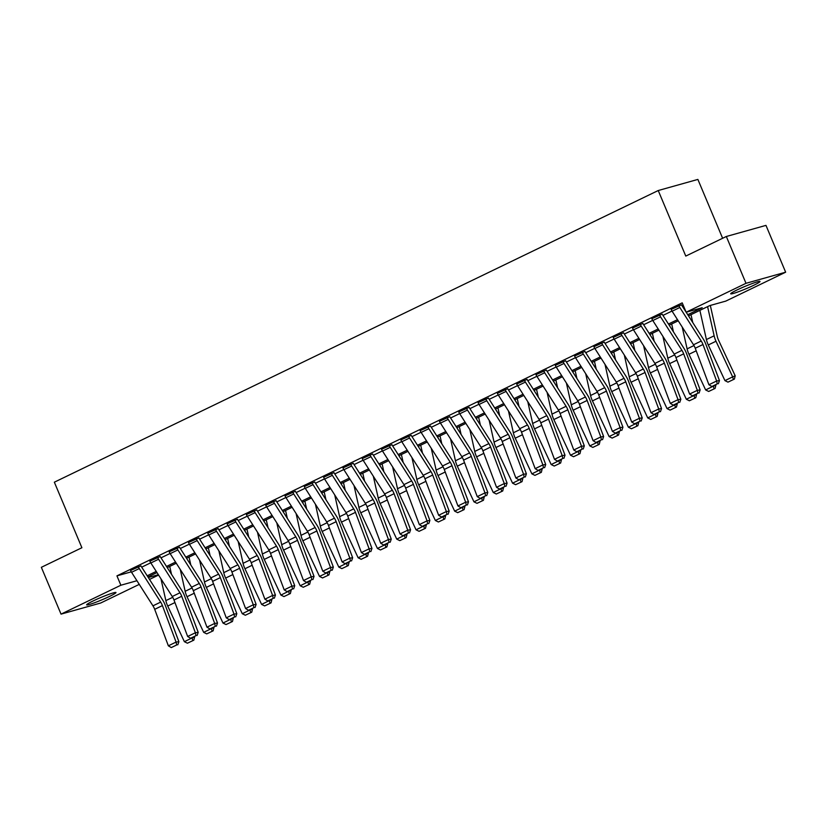 <?xml version="1.0" encoding="UTF-8"?>
<svg xmlns="http://www.w3.org/2000/svg" width="827" height="827" viewBox="0 0 827 827"><rect width="100%" height="100%" fill="white"/><g stroke="black" fill="none" stroke-linecap="round" stroke-linejoin="round"><path stroke-width="1.24" d="M92.955 601.033A15.899 1.282 -22.8 0 1 107.892 594.706A15.899 1.282 -22.8 0 1 115.976 592.525A15.899 1.282 -22.8 0 1 109.681 596.339A15.899 1.282 -22.8 0 1 94.743 602.676A15.899 1.282 -22.8 0 1 86.659 604.847A15.899 1.282 -22.8 0 1 92.955 601.033M737.002 289.977A15.899 1.282 -22.8 0 1 751.939 283.651A15.899 1.282 -22.8 0 1 760.013 281.48A15.899 1.282 -22.8 0 1 753.717 285.294A15.899 1.282 -22.8 0 1 738.78 291.621A15.899 1.282 -22.8 0 1 730.706 293.792A15.899 1.282 -22.8 0 1 737.002 289.977M722.622 238.279L697.874 179.418L658.23 190.53L54.344 482.193L81.894 547.732L41.35 567.312L61.033 614.13L120.876 585.227L136.931 580.73M658.23 190.53L685.779 256.081L726.323 236.491L765.967 225.378L785.65 272.197L725.806 301.1L709.731 305.608L688.498 315.862M158.567 575.054L149.522 579.427M139.256 584.379L100.677 603.017L61.033 614.13M687.754 314.694L702.226 307.706L686.152 312.213L682.213 302.858L116.938 575.861L131.276 571.839M141.696 567.167L150.752 562.794M161.007 557.843L170.052 553.47M180.307 548.518L189.362 544.145M199.617 539.194L208.662 534.821M218.917 529.869L227.973 525.496M238.228 520.545L247.273 516.172M257.538 511.22L266.583 506.848M276.838 501.896L285.884 497.523M296.149 492.572L305.194 488.199M315.449 483.247L324.504 478.874M334.759 473.923L343.805 469.55M354.059 464.598L363.115 460.225M373.37 455.274L382.415 450.901M392.67 445.949L401.726 441.577M411.98 436.625L421.026 432.252M431.291 427.301L440.336 422.928M450.591 417.976L459.636 413.603M469.901 408.652L478.947 404.279M489.202 399.327L498.257 394.955M508.512 390.003L517.557 385.63M527.812 380.678L536.868 376.306M547.123 371.354L556.168 366.981M566.423 362.03L575.478 357.657M585.733 352.705L594.778 348.332M605.044 343.381L614.089 339.008M624.344 334.056L633.389 329.694M643.654 324.732L652.699 320.369M662.954 315.407L672.01 311.045M682.265 306.083L683.35 305.556M686.11 312.13L681.789 305.339A2.036 1.096 -115.8 0 1 681.489 304.781L671.152 309.401M660.535 316.813L652.813 320.545A7.133 3.856 64.2 0 1 651.779 318.581L659.501 314.849A7.133 3.856 64.2 0 0 660.535 316.813L681.934 350.359A10.193 5.5 -115.8 0 1 683.671 353.842L697.337 390.334L700.149 389.92L686.482 353.429A15.289 8.26 64.2 0 0 683.877 348.208L662.479 314.663A2.036 1.096 -115.8 0 1 662.189 314.105L651.841 318.726M641.225 326.138L633.503 329.87A7.133 3.856 64.2 0 1 632.479 327.905L640.201 324.174A7.133 3.856 64.2 0 0 641.225 326.138L662.623 359.683A10.193 5.5 -115.8 0 1 664.36 363.167L678.026 399.658L680.848 399.245L667.172 362.753A15.289 8.26 64.2 0 0 664.567 357.533L643.168 323.988A2.036 1.096 -115.8 0 1 642.879 323.429L632.541 328.05M621.925 335.462L614.203 339.194A7.133 3.856 64.2 0 1 613.169 337.23L620.891 333.498A7.133 3.856 64.2 0 0 621.925 335.462L643.323 369.007A10.193 5.5 -115.8 0 1 645.05 372.491L658.726 408.972L661.538 408.569L647.872 372.078A15.289 8.26 64.2 0 0 645.267 366.857L623.868 333.312A2.036 1.096 -115.8 0 1 623.568 332.754L613.231 337.375M602.614 344.787L594.892 348.518A7.133 3.856 64.2 0 1 593.869 346.554L601.591 342.823A7.133 3.856 64.2 0 0 602.614 344.787L624.013 378.332A10.193 5.5 -115.8 0 1 625.75 381.816L639.416 418.297L642.228 417.893L628.561 381.402A15.289 8.26 64.2 0 0 625.956 376.182L604.558 342.636A2.036 1.096 -115.8 0 1 604.268 342.078L593.931 346.689M583.314 354.111L575.582 357.843A7.133 3.856 64.2 0 1 574.558 355.879L582.28 352.147A7.133 3.856 64.2 0 0 583.314 354.111L604.702 387.656A10.193 5.5 -115.8 0 1 606.439 391.14L620.116 427.621L622.927 427.218L609.261 390.726A15.289 8.26 64.2 0 0 606.656 385.506L585.258 351.961A2.036 1.096 -115.8 0 1 584.958 351.392L574.62 356.013M564.004 363.435L556.282 367.167A7.133 3.856 64.2 0 1 555.258 365.203L562.98 361.471A7.133 3.856 64.2 0 0 564.004 363.435L585.402 396.981A10.193 5.5 -115.8 0 1 587.139 400.464L600.805 436.945L603.617 436.542L589.951 400.051A15.289 8.26 64.2 0 0 587.346 394.83L565.947 361.285A2.036 1.096 -115.8 0 1 565.658 360.717L555.31 365.338M544.693 372.76L536.971 376.492A7.133 3.856 64.2 0 1 535.948 374.528L543.67 370.796A7.133 3.856 64.2 0 0 544.693 372.76L566.092 406.305A10.193 5.5 -115.8 0 1 567.829 409.789L581.505 446.27L584.317 445.867L570.64 409.375A15.289 8.26 64.2 0 0 568.046 404.155L546.647 370.61A2.036 1.096 -115.8 0 1 546.347 370.041L536.01 374.662M525.393 382.084L517.671 385.806A7.133 3.856 64.2 0 1 516.648 383.852L524.37 380.12A7.133 3.856 64.2 0 0 525.393 382.084L546.792 415.63A10.193 5.5 -115.8 0 1 548.528 419.113L562.195 455.594L565.006 455.191L551.34 418.7A15.289 8.26 64.2 0 0 548.735 413.479L527.337 379.934A2.036 1.096 -115.8 0 1 527.047 379.366L516.699 383.986M506.083 391.409L498.361 395.13A7.133 3.856 64.2 0 1 497.337 393.176L505.059 389.445A7.133 3.856 64.2 0 0 506.083 391.409L527.481 424.954A10.193 5.5 -115.8 0 1 529.218 428.427L542.884 464.919L545.706 464.505L532.03 428.024A15.289 8.26 64.2 0 0 529.425 422.804L508.036 389.259A2.036 1.096 -115.8 0 1 507.737 388.69L497.399 393.311M486.783 400.733L479.06 404.455A7.133 3.856 64.2 0 1 478.027 402.501L485.749 398.769A7.133 3.856 64.2 0 0 486.783 400.733L508.181 434.278A10.193 5.5 -115.8 0 1 509.918 437.752L523.584 474.243L526.396 473.83L512.73 437.349A15.289 8.26 64.2 0 0 510.125 432.128L488.726 398.583A2.036 1.096 -115.8 0 1 488.437 398.014L478.089 402.635M467.472 410.058L459.75 413.779A7.133 3.856 64.2 0 1 458.727 411.825L466.449 408.093A7.133 3.856 64.2 0 0 467.472 410.058L488.871 443.603A10.193 5.5 -115.8 0 1 490.607 447.076L504.274 483.568L507.096 483.154L493.419 446.673A15.289 8.26 64.2 0 0 490.814 441.453L469.416 407.897A2.036 1.096 -115.8 0 1 469.126 407.339L458.789 411.96M448.172 419.382L440.45 423.104A7.133 3.856 64.2 0 1 439.416 421.15L447.138 417.418A7.133 3.856 64.2 0 0 448.172 419.382L469.571 452.927A10.193 5.5 -115.8 0 1 471.297 456.401L484.973 492.892L487.785 492.478L474.119 455.997A15.289 8.26 64.2 0 0 471.514 450.777L450.115 417.221A2.036 1.096 -115.8 0 1 449.826 416.663L439.478 421.284M428.862 428.706L421.139 432.428A7.133 3.856 64.2 0 1 420.116 430.474L427.838 426.742A7.133 3.856 64.2 0 0 428.862 428.706L450.26 462.252A10.193 5.5 -115.8 0 1 451.997 465.725L465.663 502.216L468.475 501.803L454.809 465.322A15.289 8.26 64.2 0 0 452.204 460.101L430.805 426.546A2.036 1.096 -115.8 0 1 430.516 425.988L420.178 430.609M409.561 438.031L401.829 441.752A7.133 3.856 64.2 0 1 400.806 439.799L408.528 436.067A7.133 3.856 64.2 0 0 409.561 438.031L430.95 471.576A10.193 5.5 -115.8 0 1 432.686 475.049L446.363 511.541L449.175 511.127L435.509 474.646A15.289 8.26 64.2 0 0 432.903 469.426L411.505 435.87A2.036 1.096 -115.8 0 1 411.205 435.312L400.868 439.933M390.251 447.345L382.529 451.077A7.133 3.856 64.2 0 1 381.505 449.123L389.228 445.391A7.133 3.856 64.2 0 0 390.251 447.345L411.65 480.9A10.193 5.5 -115.8 0 1 413.386 484.374L427.052 520.865L429.864 520.452L416.198 483.96A15.289 8.26 64.2 0 0 413.593 478.75L392.194 445.195A2.036 1.096 -115.8 0 1 391.905 444.637L381.557 449.257M370.941 456.669L363.218 460.401A7.133 3.856 64.2 0 1 362.195 458.447L369.917 454.716A7.133 3.856 64.2 0 0 370.941 456.669L392.339 490.225A10.193 5.5 -115.8 0 1 394.076 493.698L407.752 530.19L410.564 529.776L396.888 493.285A15.289 8.26 64.2 0 0 394.293 488.075L372.894 454.519A2.036 1.096 -115.8 0 1 372.595 453.961L362.257 458.582M351.64 465.994L343.918 469.726A7.133 3.856 64.2 0 1 342.895 467.772L350.617 464.04A7.133 3.856 64.2 0 0 351.64 465.994L373.039 499.549A10.193 5.5 -115.8 0 1 374.776 503.023L388.442 539.514L391.254 539.101L377.588 502.609A15.289 8.26 64.2 0 0 374.982 497.399L353.584 463.844A2.036 1.096 -115.8 0 1 353.294 463.285L342.947 467.906M332.33 475.318L324.608 479.05A7.133 3.856 64.2 0 1 323.584 477.096L331.307 473.364A7.133 3.856 64.2 0 0 332.33 475.318L353.729 508.874A10.193 5.5 -115.8 0 1 355.465 512.347L369.131 548.839L371.954 548.425L358.277 511.934A15.289 8.26 64.2 0 0 355.672 506.724L334.284 473.168A2.036 1.096 -115.8 0 1 333.984 472.61L323.646 477.231M313.03 484.643L305.308 488.375A7.133 3.856 64.2 0 1 304.274 486.421L311.996 482.689A7.133 3.856 64.2 0 0 313.03 484.643L334.428 518.198A10.193 5.5 -115.8 0 1 336.165 521.672L349.831 558.163L352.643 557.749L338.977 521.258A15.289 8.26 64.2 0 0 336.372 516.038L314.973 482.492A2.036 1.096 -115.8 0 1 314.684 481.934L304.336 486.555M293.719 493.967L285.997 497.699A7.133 3.856 64.2 0 1 284.974 495.745L292.696 492.013A7.133 3.856 64.2 0 0 293.719 493.967L315.118 527.523A10.193 5.5 -115.8 0 1 316.855 530.996L330.521 567.487L333.343 567.074L319.667 530.583A15.289 8.26 64.2 0 0 317.061 525.362L295.663 491.817A2.036 1.096 -115.8 0 1 295.373 491.259L285.036 495.88M274.419 503.292L266.697 507.023A7.133 3.856 64.2 0 1 265.663 505.059L273.386 501.338A7.133 3.856 64.2 0 0 274.419 503.292L295.818 536.847A10.193 5.5 -115.8 0 1 297.544 540.32L311.221 576.812L314.033 576.398L300.366 539.907A15.289 8.26 64.2 0 0 297.761 534.687L276.363 501.141A2.036 1.096 -115.8 0 1 276.073 500.583L265.725 505.204M255.109 512.616L247.387 516.348A7.133 3.856 64.2 0 1 246.363 514.384L254.085 510.662A7.133 3.856 64.2 0 0 255.109 512.616L276.507 546.171A10.193 5.5 -115.8 0 1 278.244 549.645L291.91 586.136L294.722 585.723L281.056 549.231A15.289 8.26 64.2 0 0 278.451 544.011L257.052 510.466A2.036 1.096 -115.8 0 1 256.763 509.908L246.425 514.528M235.809 521.94L228.087 525.672A7.133 3.856 64.2 0 1 227.053 523.708L234.775 519.987A7.133 3.856 64.2 0 0 235.809 521.94L257.197 555.486A10.193 5.5 -115.8 0 1 258.934 558.969L272.61 595.461L275.422 595.047L261.756 558.556A15.289 8.26 64.2 0 0 259.151 553.335L237.752 519.79A2.036 1.096 -115.8 0 1 237.452 519.232L227.115 523.853M216.498 531.265L208.776 534.997A7.133 3.856 64.2 0 1 207.753 533.033L215.475 529.311A7.133 3.856 64.2 0 0 216.498 531.265L237.897 564.81A10.193 5.5 -115.8 0 1 239.634 568.294L253.3 604.785L256.112 604.372L242.445 567.88A15.289 8.26 64.2 0 0 239.84 562.66L218.442 529.115A2.036 1.096 -115.8 0 1 218.152 528.556L207.804 533.177M197.188 540.589L189.466 544.321A7.133 3.856 64.2 0 1 188.442 542.357L196.164 538.635A7.133 3.856 64.2 0 0 197.188 540.589L218.586 574.134A10.193 5.5 -115.8 0 1 220.323 577.618L234 614.11L236.811 613.696L223.135 577.205A15.289 8.26 64.2 0 0 220.54 571.984L199.142 538.439A2.036 1.096 -115.8 0 1 198.842 537.881L188.504 542.502M177.888 549.914L170.166 553.645A7.133 3.856 64.2 0 1 169.142 551.681L176.864 547.96A7.133 3.856 64.2 0 0 177.888 549.914L199.286 583.459A10.193 5.5 -115.8 0 1 201.023 586.943L214.689 623.434L217.501 623.02L203.835 586.529A15.289 8.26 64.2 0 0 201.23 581.309L179.831 547.763A2.036 1.096 -115.8 0 1 179.542 547.205L169.194 551.826M158.577 559.238L150.855 562.97A7.133 3.856 64.2 0 1 149.832 561.006L157.554 557.284A7.133 3.856 64.2 0 0 158.577 559.238L179.976 592.783A10.193 5.5 -115.8 0 1 181.713 596.267L195.389 632.758L198.201 632.345L184.524 595.853A15.289 8.26 64.2 0 0 181.919 590.633L160.531 557.088A2.036 1.096 -115.8 0 1 160.231 556.53L149.894 561.151M139.277 568.562L131.555 572.294A7.133 3.856 64.2 0 1 130.521 570.33L138.254 566.598A7.133 3.856 64.2 0 0 139.277 568.562L160.676 602.108A10.193 5.5 -115.8 0 1 162.412 605.591L176.079 642.083L178.89 641.669L165.224 605.178A15.289 8.26 64.2 0 0 162.619 599.957L141.221 566.412A2.036 1.096 -115.8 0 1 140.931 565.854L130.583 570.475M726.323 236.491L745.995 283.31L785.65 272.197M116.938 575.861L120.876 585.227M679.835 307.489L672.113 311.221A7.133 3.856 64.2 0 1 671.09 309.257L678.812 305.525A7.133 3.856 64.2 0 0 679.835 307.489L701.234 341.034A10.193 5.5 -115.8 0 1 702.971 344.518L716.637 381.009L719.459 380.596L705.782 344.104A15.289 8.26 64.2 0 0 703.177 338.884L686.172 312.213L745.995 283.31M147.196 575.778L156.241 571.405M166.496 566.454L175.541 562.081M185.806 557.129L194.852 552.756M205.106 547.805L214.152 543.432M224.417 538.48L233.462 534.108M243.717 529.156L252.773 524.783M263.027 519.832L272.073 515.459M282.327 510.507L291.383 506.134M301.638 501.183L310.683 496.81M320.948 491.858L329.994 487.485M340.248 482.534L349.294 478.161M359.559 473.209L368.604 468.837M378.859 463.885L387.904 459.512M398.169 454.561L407.215 450.188M417.47 445.236L426.515 440.863M436.78 435.912L445.825 431.539M456.08 426.587L465.136 422.215M475.391 417.263L484.436 412.89M494.701 407.938L503.746 403.566M514.001 398.614L523.046 394.241M533.312 389.29L542.357 384.917M552.612 379.965L561.657 375.592M571.922 370.641L580.967 366.278M591.222 361.316L600.268 356.954M610.533 351.992L619.578 347.629M629.833 342.667L638.889 338.305M649.143 333.343L658.189 328.981M668.454 324.019L677.499 319.656M148.312 577.535L158.35 574.713M678.233 320.814L669.188 325.187M658.933 330.138L649.888 334.511M639.622 339.463L630.577 343.836M620.322 348.787L611.277 353.16M601.012 358.112L591.967 362.484M581.712 367.436L572.656 371.809M562.401 376.761L553.356 381.133M543.091 386.085L534.046 390.447M523.791 395.409L514.745 399.772M504.48 404.734L495.435 409.096M485.18 414.058L476.135 418.421M465.87 423.383L456.824 427.745M446.57 432.707L437.524 437.07M427.259 442.031L418.214 446.394M407.959 451.356L398.903 455.718M388.649 460.68L379.603 465.043M369.338 470.005L360.293 474.367M350.038 479.329L340.993 483.692M330.728 488.643L321.682 493.016M311.428 497.968L302.382 502.34M292.117 507.292L283.072 511.665M272.817 516.617L263.772 520.989M253.507 525.941L244.461 530.314M234.206 535.265L225.151 539.638M214.896 544.59L205.851 548.963M195.596 553.914L186.54 558.287M176.285 563.239L167.24 567.611M156.975 572.563L147.93 576.936M672.113 311.221L693.512 344.766A10.193 5.5 -115.8 0 1 695.249 348.25L708.915 384.731L716.637 381.009L717.247 383.893L711.84 386.509L717.247 383.893M718.374 383.728L719.459 380.596M708.915 384.731L711.84 386.509M727.977 382.136L734.397 379.086L727.977 382.136L724.938 380.616L708.284 344.962A15.289 8.26 -115.8 0 1 706.413 339.546L699.869 310.363M724.938 380.616L732.66 376.885L716.006 341.241A15.289 8.26 -115.8 0 1 714.135 335.814L707.592 306.631M733.384 379.521L732.66 376.885L735.193 375.799L734.397 379.086M710.321 305.442L717.288 336.537A10.193 5.5 64.2 0 0 718.539 340.155L735.193 375.799M652.813 320.545L674.212 354.09A10.193 5.5 -115.8 0 1 675.948 357.574L689.615 394.055L697.337 390.334L697.947 393.218L692.54 395.833L697.947 393.218M699.063 393.052L700.149 389.92M689.615 394.055L692.54 395.833M633.503 329.87L654.901 363.415A10.193 5.5 -115.8 0 1 656.638 366.888L670.304 403.38L678.026 399.658L678.636 402.542L673.23 405.158L678.636 402.542M679.763 402.377L680.848 399.245M670.304 403.38L673.23 405.158M614.203 339.194L635.591 372.739A10.193 5.5 -115.8 0 1 637.328 376.213L651.004 412.704L658.726 408.972L659.326 411.867L653.919 414.482L659.326 411.867M660.453 411.701L661.538 408.569M651.004 412.704L653.919 414.482M708.677 391.46L715.097 388.411L708.677 391.46L705.638 389.941L688.984 354.287A15.289 8.26 -115.8 0 1 687.113 348.87L682.213 327.058M705.638 389.941L713.339 386.168M714.083 388.845L713.36 386.209L715.893 385.124L715.097 388.411M690.99 314.653L692.757 322.54M689.367 400.785L695.786 397.735L689.367 400.785L686.327 399.265L669.674 363.611A15.289 8.26 -115.8 0 1 667.803 358.194L662.913 336.382M686.327 399.265L694.029 395.492M694.773 398.169L694.049 395.533L696.582 394.448L695.786 397.735M671.679 323.977L673.447 331.865M670.066 410.109L676.476 407.06L670.066 410.109L667.027 408.59L650.363 372.936A15.289 8.26 -115.8 0 1 648.502 367.519L643.602 345.707M667.027 408.59L674.729 404.817M675.473 407.494L674.749 404.858L677.272 403.772L676.476 407.06M652.379 333.302L654.147 341.189M594.892 348.518L616.291 382.064A10.193 5.5 -115.8 0 1 618.027 385.537L631.694 422.028L639.416 418.297L640.026 421.191L634.619 423.806L640.026 421.191M641.152 421.026L642.228 417.893M631.694 422.028L634.619 423.806M650.756 419.434L657.176 416.384L650.756 419.434L647.717 417.914L631.063 382.26A15.289 8.26 -115.8 0 1 629.192 376.843L624.302 355.031M647.717 417.914L655.418 414.141M656.162 416.818L655.439 414.182L657.972 413.097L657.176 416.384M633.068 342.626L634.836 350.503M575.582 357.843L596.98 391.388A10.193 5.5 -115.8 0 1 598.717 394.861L612.393 431.353L620.116 427.621L620.715 430.516L615.309 433.131L620.715 430.516M621.842 430.35L622.927 427.218M612.393 431.353L615.309 433.131M631.446 428.758L637.865 425.709L631.446 428.758L628.417 427.239L611.753 391.584A15.289 8.26 -115.8 0 1 609.881 386.168L604.992 364.356M628.417 427.239L636.108 423.465M636.852 426.143L636.139 423.507L638.661 422.421L637.865 425.709M613.768 351.951L615.536 359.828M556.282 367.167L577.68 400.713A10.193 5.5 -115.8 0 1 579.417 404.186L593.083 440.677L600.805 436.945L601.415 439.84L596.009 442.455L601.415 439.84M602.542 439.675L603.617 436.542M593.083 440.677L596.009 442.455M612.145 438.083L618.565 435.033L612.145 438.083L609.106 436.563L592.452 400.909A15.289 8.26 -115.8 0 1 590.581 395.482L585.692 373.68M609.106 436.563L616.808 432.79M617.552 435.467L616.828 432.831L619.361 431.746L618.565 435.033M594.458 361.275L596.226 369.152M536.971 376.492L558.37 410.037A10.193 5.5 -115.8 0 1 560.106 413.51L573.783 450.002L581.505 446.27L582.105 449.164L576.698 451.78L582.105 449.164M583.231 448.999L584.317 445.867M573.783 450.002L576.698 451.78M592.835 447.407L599.255 444.357L592.835 447.407L589.796 445.887L573.142 410.233A15.289 8.26 -115.8 0 1 571.271 404.806L566.381 383.004M589.796 445.887L600.051 441.07L599.255 444.357M575.147 370.599L576.915 378.477M597.518 442.156L598.241 444.792M517.671 385.806L539.07 419.361A10.193 5.5 -115.8 0 1 540.806 422.835L554.472 459.326L562.195 455.594L562.805 458.489L557.398 461.104L562.805 458.489M563.931 458.323L565.006 455.191M554.472 459.326L557.398 461.104M573.535 456.731L579.954 453.682L573.535 456.731L570.496 455.212L553.842 419.558A15.289 8.26 -115.8 0 1 551.971 414.131L547.081 392.329M570.496 455.212L578.197 451.439M578.941 454.116L578.218 451.48L580.75 450.395L579.954 453.682M555.847 379.924L557.615 387.801M498.361 395.13L519.759 428.686A10.193 5.5 -115.8 0 1 521.496 432.159L535.162 468.651L542.884 464.919L543.494 467.813L538.088 470.429L543.494 467.813M544.621 467.648L545.706 464.505M535.162 468.651L538.088 470.429M554.224 466.046L560.644 463.006L554.224 466.046L551.185 464.536L534.531 428.882A15.289 8.26 -115.8 0 1 532.66 423.455L527.771 401.643M551.185 464.536L558.887 460.763M559.631 463.44L558.907 460.804L561.44 459.719L560.644 463.006M536.537 389.248L538.305 397.125M479.06 404.455L500.459 438.01A10.193 5.5 -115.8 0 1 502.196 441.484L515.862 477.975L523.584 474.243L524.194 477.138L518.787 479.753L524.194 477.138M525.31 476.972L526.396 473.83M515.862 477.975L518.787 479.753M534.924 475.37L541.344 472.331L534.924 475.37L531.885 473.861L515.231 438.207A15.289 8.26 -115.8 0 1 513.36 432.779L508.46 410.967M531.885 473.861L539.586 470.087M540.331 472.765L539.607 470.129L542.14 469.043L541.344 472.331M517.237 398.573L519.005 406.45M459.75 413.779L481.149 447.335A10.193 5.5 -115.8 0 1 482.885 450.808L496.551 487.299L504.274 483.568L504.883 486.462L499.477 489.077L504.883 486.462M506.01 486.297L507.096 483.154M496.551 487.299L499.477 489.077M515.614 484.694L522.033 481.655L515.614 484.694L512.575 483.185L495.921 447.531A15.289 8.26 -115.8 0 1 494.05 442.104L489.16 420.292M512.575 483.185L520.276 479.402M521.02 482.089L520.297 479.453L522.829 478.368L522.033 481.655M497.926 407.897L499.694 415.774M440.45 423.104L461.848 456.659A10.193 5.5 -115.8 0 1 463.575 460.132L477.251 496.624L484.973 492.892L485.573 495.786L480.177 498.402L485.573 495.786M486.7 495.621L487.785 492.478M477.251 496.624L480.177 498.402M496.314 494.019L502.723 490.98L496.314 494.019L493.274 492.51L476.61 456.855A15.289 8.26 -115.8 0 1 474.75 451.428L469.85 429.616M493.274 492.51L500.976 488.726M501.72 491.414L500.997 488.778L503.519 487.692L502.723 490.98M478.626 417.221L480.394 425.099M421.139 432.428L442.538 465.983A10.193 5.5 -115.8 0 1 444.275 469.457L457.941 505.948L465.663 502.216L466.273 505.111L460.866 507.726L466.273 505.111M467.4 504.946L468.475 501.803M457.941 505.948L460.866 507.726M477.003 503.343L483.423 500.304L477.003 503.343L473.964 501.834L457.31 466.18A15.289 8.26 -115.8 0 1 455.439 460.753L450.55 438.941M473.964 501.834L481.665 498.05M482.41 500.738L481.686 498.102L484.219 497.017L483.423 500.304M459.316 426.546L461.084 434.423M401.829 441.752L423.228 475.308A10.193 5.5 -115.8 0 1 424.964 478.781L438.641 515.273L446.363 511.541L446.962 514.435L441.556 517.04L446.962 514.435M448.089 514.27L449.175 511.127M438.641 515.273L441.556 517.04M457.703 512.668L464.112 509.628L457.703 512.668L454.664 511.158L438 475.504A15.289 8.26 -115.8 0 1 436.129 470.077L431.239 448.265M454.664 511.158L462.355 507.375M463.099 510.063L462.386 507.427L464.908 506.341L464.112 509.628M440.016 435.87L441.783 443.748M382.529 451.077L403.927 484.622A10.193 5.5 -115.8 0 1 405.664 488.106L419.33 524.597L427.052 520.865L427.662 523.76L422.256 526.365L427.662 523.76M428.789 523.594L429.864 520.452M419.33 524.597L422.256 526.365M438.393 521.992L444.812 518.953L438.393 521.992L435.353 520.483L418.7 484.829A15.289 8.26 -115.8 0 1 416.829 479.402L411.939 457.589M435.353 520.483L443.055 516.699M443.799 519.387L443.076 516.751L445.608 515.666L444.812 518.953M420.705 445.195L422.473 453.072M363.218 460.401L384.617 493.946A10.193 5.5 -115.8 0 1 386.354 497.43L400.03 533.922L407.752 530.19L408.352 533.084L402.945 535.689L408.352 533.084M409.479 532.919L410.564 529.776M400.03 533.922L402.945 535.689M419.082 531.316L425.502 528.277L419.082 531.316L416.043 529.807L399.389 494.153A15.289 8.26 -115.8 0 1 397.518 488.726L392.629 466.914M416.043 529.807L423.744 526.024M424.489 528.711L423.765 526.075L426.298 524.99L425.502 528.277M401.395 454.519L403.162 462.396M343.918 469.726L365.317 503.271A10.193 5.5 -115.8 0 1 367.054 506.755L380.72 543.246L388.442 539.514L389.052 542.409L383.645 545.014L389.052 542.409M390.179 542.243L391.254 539.101M380.72 543.246L383.645 545.014M399.782 540.641L406.202 537.602L399.782 540.641L396.743 539.132L380.089 503.478A15.289 8.26 -115.8 0 1 378.218 498.05L373.328 476.238M396.743 539.132L404.444 535.348M405.189 538.036L404.465 535.4L406.998 534.314L406.202 537.602M382.095 463.844L383.862 471.721M324.608 479.05L346.006 512.595A10.193 5.5 -115.8 0 1 347.743 516.079L361.409 552.57L369.131 548.839L369.741 551.733L364.335 554.338L369.741 551.733M370.868 551.568L371.954 548.425M361.409 552.57L364.335 554.338M380.472 549.965L386.891 546.926L380.472 549.965L377.432 548.456L360.779 512.802A15.289 8.26 -115.8 0 1 358.908 507.375L354.018 485.563M377.432 548.456L385.134 544.673M385.878 547.36L385.155 544.724L387.687 543.639L386.891 546.926M362.784 473.168L364.552 481.045M305.308 488.375L326.706 521.92A10.193 5.5 -115.8 0 1 328.443 525.403L342.109 561.895L349.831 558.163L350.441 561.057L345.035 563.663L350.441 561.057M351.558 560.892L352.643 557.749M342.109 561.895L345.035 563.663M361.172 559.29L367.591 556.251L361.172 559.29L358.132 557.78L341.479 522.126A15.289 8.26 -115.8 0 1 339.608 516.699L334.708 494.887M358.132 557.78L365.834 553.997M366.578 556.685L365.854 554.049L368.387 552.963L367.591 556.251M343.484 482.492L345.252 490.37M285.997 497.699L307.396 531.244A10.193 5.5 -115.8 0 1 309.133 534.728L322.799 571.219L330.521 567.487L331.131 570.382L325.724 572.987L331.131 570.382M332.258 570.216L333.343 567.074M322.799 571.219L325.724 572.987M341.861 568.614L348.281 565.575L341.861 568.614L338.822 567.105L322.168 531.451A15.289 8.26 -115.8 0 1 320.297 526.024L315.407 504.212M338.822 567.105L346.523 563.321M347.268 566.009L346.544 563.373L349.077 562.288L348.281 565.575M324.174 491.817L325.941 499.694M266.697 507.023L288.096 540.569A10.193 5.5 -115.8 0 1 289.822 544.052L303.499 580.544L311.221 576.812L311.82 579.706L306.424 582.311L311.82 579.706M312.947 579.541L314.033 576.398M303.499 580.544L306.424 582.311M322.561 577.939L328.97 574.899L322.561 577.939L319.522 576.429L302.868 540.775A15.289 8.26 -115.8 0 1 300.997 535.348L296.097 513.536M319.522 576.429L327.223 572.646M327.968 575.334L327.244 572.697L329.766 571.612L328.97 574.899M304.874 501.141L306.641 509.018M247.387 516.348L268.785 549.893A10.193 5.5 -115.8 0 1 270.522 553.377L284.188 589.868L291.91 586.136L292.52 589.031L287.114 591.636L292.52 589.031M293.647 588.865L294.722 585.723M284.188 589.868L287.114 591.636M303.251 587.263L309.67 584.224L303.251 587.263L300.211 585.754L283.558 550.1A15.289 8.26 -115.8 0 1 281.687 544.673L276.797 522.86M300.211 585.754L307.913 581.97M308.657 584.658L307.933 582.022L310.466 580.936L309.67 584.224M285.563 510.466L287.331 518.343M228.087 525.672L249.475 559.217A10.193 5.5 -115.8 0 1 251.212 562.701L264.888 599.193L272.61 595.461L273.21 598.355L267.803 600.96L273.21 598.355M274.337 598.19L275.422 595.047M264.888 599.193L267.803 600.96M283.95 596.587L290.36 593.538L283.95 596.587L280.911 595.078L264.247 559.424A15.289 8.26 -115.8 0 1 262.376 553.997L257.486 532.185M280.911 595.078L288.602 591.295M289.347 593.982L288.633 591.346L291.156 590.261L290.36 593.538M266.263 519.79L268.031 527.667M208.776 534.997L230.175 568.542A10.193 5.5 -115.8 0 1 231.911 572.026L245.578 608.517L253.3 604.785L253.91 607.68L248.503 610.285L253.91 607.68M255.036 607.514L256.112 604.372M245.578 608.517L248.503 610.285M264.64 605.912L271.06 602.862L264.64 605.912L261.601 604.403L244.947 568.749A15.289 8.26 -115.8 0 1 243.076 563.321L238.186 541.509M261.601 604.403L269.302 600.619M270.047 603.307L269.323 600.671L271.856 599.585L271.06 602.862M246.953 529.115L248.72 536.992M189.466 544.321L210.864 577.866A10.193 5.5 -115.8 0 1 212.601 581.35L226.278 617.841L234 614.11L234.599 617.004L229.193 619.609L234.599 617.004M235.726 616.839L236.811 613.696M226.278 617.841L229.193 619.609M245.33 615.236L251.749 612.187L245.33 615.236L242.29 613.727L225.637 578.073A15.289 8.26 -115.8 0 1 223.766 572.646L218.876 550.834M242.29 613.727L249.992 609.944M250.736 612.621L250.023 609.995L252.545 608.91L251.749 612.187M227.642 538.439L229.41 546.316M170.166 553.645L191.564 587.191A10.193 5.5 -115.8 0 1 193.301 590.674L206.967 627.166L214.689 623.434L215.299 626.328L209.893 628.933L215.299 626.328M216.426 626.163L217.501 623.02M206.967 627.166L209.893 628.933M226.029 624.561L232.449 621.511L226.029 624.561L222.99 623.051L206.336 587.397A15.289 8.26 -115.8 0 1 204.465 581.97L199.576 560.158M222.99 623.051L230.692 619.268M231.436 621.945L230.712 619.32L233.245 618.234L232.449 621.511M208.342 547.763L210.11 555.641M150.855 562.97L172.254 596.515A10.193 5.5 -115.8 0 1 173.99 599.999L187.657 636.49L195.389 632.758L195.989 635.653L190.582 638.258L195.989 635.653M197.115 635.487L198.201 632.345M187.657 636.49L190.582 638.258M206.719 633.885L213.139 630.836L206.719 633.885L203.68 632.366L187.026 596.722A15.289 8.26 -115.8 0 1 185.155 591.295L180.265 569.483M203.68 632.366L211.381 628.592M212.125 631.27L211.402 628.644L213.935 627.559L213.139 630.836M189.032 557.088L190.799 564.965M131.555 572.294L152.954 605.84A10.193 5.5 -115.8 0 1 154.69 609.323L168.357 645.815L176.079 642.083L176.689 644.977L171.282 647.582L176.689 644.977M177.805 644.812L178.89 641.669M168.357 645.815L171.282 647.582M187.419 643.21L193.838 640.16L187.419 643.21L184.38 641.69L167.726 606.046A15.289 8.26 -115.8 0 1 165.855 600.619L160.955 578.807M184.38 641.69L192.081 637.917M192.825 640.594L192.102 637.968L194.634 636.883L193.838 640.16M169.731 566.412L171.499 574.289M701.234 341.034L693.512 344.766M702.971 344.518L695.249 348.25M708.284 344.962L716.006 341.241M706.413 339.546L714.135 335.814M681.934 350.359L674.212 354.09M683.671 353.842L675.948 357.574M662.623 359.683L654.901 363.415M664.36 363.167L656.638 366.888M643.323 369.007L635.591 372.739M645.05 372.491L637.328 376.213M688.984 354.287L696.21 350.803M687.113 348.87L693.987 345.541M669.674 363.611L676.899 360.127M667.803 358.194L674.677 354.866M650.363 372.936L657.599 369.452M648.502 367.519L655.377 364.19M624.013 378.332L616.291 382.064M625.75 381.816L618.027 385.537M631.063 382.26L638.289 378.776M629.192 376.843L636.066 373.515M604.702 387.656L596.98 391.388M606.439 391.14L598.717 394.861M611.753 391.584L618.978 388.101M609.881 386.168L616.756 382.839M585.402 396.981L577.68 400.713M587.139 400.464L579.417 404.186M592.452 400.909L599.678 397.425M590.581 395.482L597.456 392.163M566.092 406.305L558.37 410.037M567.829 409.789L560.106 413.51M573.142 410.233L580.368 406.75M571.271 404.806L578.145 401.488M546.792 415.63L539.07 419.361M548.528 419.113L540.806 422.835M553.842 419.558L561.068 416.074M551.971 414.131L558.845 410.812M527.481 424.954L519.759 428.686M529.218 428.427L521.496 432.159M534.531 428.882L541.757 425.398M532.66 423.455L539.535 420.137M508.181 434.278L500.459 438.01M509.918 437.752L502.196 441.484M515.231 438.207L522.457 434.723M513.36 432.779L520.235 429.461M488.871 443.603L481.149 447.335M490.607 447.076L482.885 450.808M495.921 447.531L503.147 444.037M494.05 442.104L500.924 438.786M469.571 452.927L461.848 456.659M471.297 456.401L463.575 460.132M476.61 456.855L483.847 453.361M474.75 451.428L481.624 448.11M450.26 462.252L442.538 465.983M451.997 465.725L444.275 469.457M457.31 466.18L464.536 462.686M455.439 460.753L462.314 457.434M430.95 471.576L423.228 475.308M432.686 475.049L424.964 478.781M438 475.504L445.226 472.01M436.129 470.077L443.003 466.759M411.65 480.9L403.927 484.622M413.386 484.374L405.664 488.106M418.7 484.829L425.926 481.335M416.829 479.402L423.703 476.083M392.339 490.225L384.617 493.946M394.076 493.698L386.354 497.43M399.389 494.153L406.615 490.659M397.518 488.726L404.393 485.408M373.039 499.549L365.317 503.271M374.776 503.023L367.054 506.755M380.089 503.478L387.315 499.984M378.218 498.05L385.093 494.732M353.729 508.874L346.006 512.595M355.465 512.347L347.743 516.079M360.779 512.802L368.005 509.308M358.908 507.375L365.782 504.056M334.428 518.198L326.706 521.92M336.165 521.672L328.443 525.403M341.479 522.126L348.705 518.632M339.608 516.699L346.482 513.381M315.118 527.523L307.396 531.244M316.855 530.996L309.133 534.728M322.168 531.451L329.394 527.957M320.297 526.024L327.172 522.705M295.818 536.847L288.096 540.569M297.544 540.32L289.822 544.052M302.868 540.775L310.094 537.281M300.997 535.348L307.871 532.03M276.507 546.171L268.785 549.893M278.244 549.645L270.522 553.377M283.558 550.1L290.784 546.606M281.687 544.673L288.561 541.354M257.197 555.486L249.475 559.217M258.934 558.969L251.212 562.701M264.247 559.424L271.483 555.93M262.376 553.997L269.251 550.679M237.897 564.81L230.175 568.542M239.634 568.294L231.911 572.026M244.947 568.749L252.173 565.254M243.076 563.321L249.95 560.003M218.586 574.134L210.864 577.866M220.323 577.618L212.601 581.35M225.637 578.073L232.863 574.579M223.766 572.646L230.64 569.327M199.286 583.459L191.564 587.191M201.023 586.943L193.301 590.674M206.336 587.397L213.562 583.903M204.465 581.97L211.34 578.652M179.976 592.783L172.254 596.515M181.713 596.267L173.99 599.999M187.026 596.722L194.252 593.228M185.155 591.295L192.029 587.976M160.676 602.108L152.954 605.84M162.412 605.591L154.69 609.323M167.726 606.046L174.952 602.552M165.855 600.619L172.729 597.301"/></g></svg>
